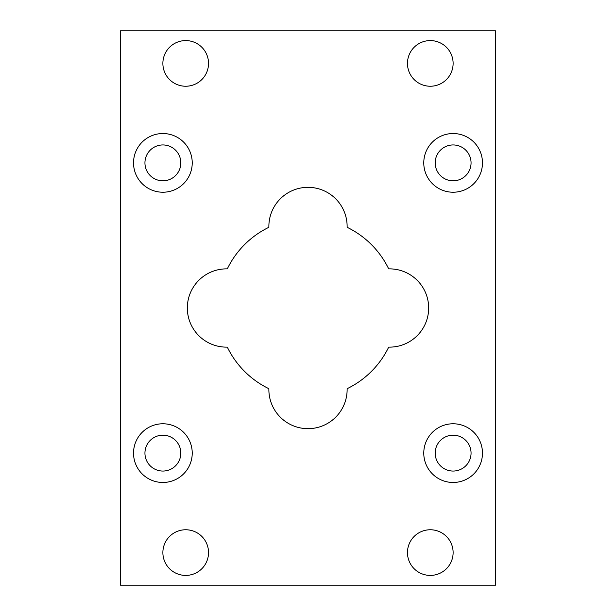 <?xml version="1.0" encoding="UTF-8"?>
<svg xmlns="http://www.w3.org/2000/svg" width="616" height="616" viewBox="0 0 616 616"><rect width="100%" height="100%" fill="white"/><g stroke="black" fill="none" stroke-linecap="round" stroke-linejoin="round"><path stroke-width="0.46" stroke-dasharray="3.08 2.31" d="M268.876 388.696A39.131 39.131 0 0 0 308 428.667A39.131 39.131 0 0 0 347.124 388.696A89.682 89.682 0 0 0 388.696 347.124A39.131 39.131 0 0 0 428.667 308A39.131 39.131 0 0 0 388.696 268.876A89.682 89.682 0 0 0 347.124 227.304A39.131 39.131 0 0 0 308 187.333A39.131 39.131 0 0 0 268.876 227.304A89.682 89.682 0 0 0 227.304 268.876A39.131 39.131 0 0 0 187.333 308A39.131 39.131 0 0 0 227.304 347.124A89.682 89.682 0 0 0 268.876 388.696M482.474 162.878A29.352 29.352 0 0 0 438.446 137.46A29.352 29.352 0 0 0 438.446 188.296A29.352 29.352 0 0 0 482.474 162.878M435.189 162.878A17.933 17.933 0 0 0 462.092 178.409A17.933 17.933 0 0 0 462.092 147.347A17.933 17.933 0 0 0 435.189 162.878M192.231 453.122A29.352 29.352 0 0 0 148.202 427.704A29.352 29.352 0 0 0 148.202 478.54A29.352 29.352 0 0 0 192.231 453.122M144.945 453.122A17.933 17.933 0 0 0 171.849 468.653A17.933 17.933 0 0 0 171.849 437.591A17.933 17.933 0 0 0 144.945 453.122M192.231 162.878A29.352 29.352 0 0 0 148.202 137.46A29.352 29.352 0 0 0 148.202 188.296A29.352 29.352 0 0 0 192.231 162.878M144.945 162.878A17.933 17.933 0 0 0 171.849 178.409A17.933 17.933 0 0 0 171.849 147.347A17.933 17.933 0 0 0 144.945 162.878M482.474 453.122A29.352 29.352 0 0 0 438.446 427.704A29.352 29.352 0 0 0 438.446 478.54A29.352 29.352 0 0 0 482.474 453.122M435.189 453.122A17.933 17.933 0 0 0 462.092 468.653A17.933 17.933 0 0 0 462.092 437.591A17.933 17.933 0 0 0 435.189 453.122M453.122 552.591A22.831 22.831 0 0 0 418.88 532.817A22.831 22.831 0 0 0 418.88 572.356A22.831 22.831 0 0 0 453.122 552.591M453.122 63.409A22.831 22.831 0 0 0 418.88 43.644A22.831 22.831 0 0 0 418.88 83.183A22.831 22.831 0 0 0 453.122 63.409M208.531 63.409A22.831 22.831 0 0 0 174.29 43.644A22.831 22.831 0 0 0 174.29 83.183A22.831 22.831 0 0 0 208.531 63.409M208.531 552.591A22.831 22.831 0 0 0 174.29 532.817A22.831 22.831 0 0 0 174.29 572.356A22.831 22.831 0 0 0 208.531 552.591M120.482 585.2L120.482 30.8L495.518 30.8L495.518 585.2L120.482 585.2"/><path stroke-width="0.92" d="M347.124 388.696A39.131 39.131 0 0 1 308 428.667A39.131 39.131 0 0 1 268.876 388.696A89.682 89.682 0 0 1 227.304 347.124A39.131 39.131 0 0 1 187.333 308A39.131 39.131 0 0 1 227.304 268.876A89.682 89.682 0 0 1 268.876 227.304A39.131 39.131 0 0 1 308 187.333A39.131 39.131 0 0 1 347.124 227.304A89.682 89.682 0 0 1 388.696 268.876A39.131 39.131 0 0 1 428.667 308A39.131 39.131 0 0 1 388.696 347.124A89.682 89.682 0 0 1 347.124 388.696M495.518 30.8L120.482 30.8L120.482 585.2L495.518 585.2L495.518 30.8M208.531 552.591A22.831 22.831 0 0 1 174.29 572.356A22.831 22.831 0 0 1 174.29 532.817A22.831 22.831 0 0 1 208.531 552.591M208.531 63.409A22.831 22.831 0 0 1 174.29 83.183A22.831 22.831 0 0 1 174.29 43.644A22.831 22.831 0 0 1 208.531 63.409M453.122 63.409A22.831 22.831 0 0 1 418.88 83.183A22.831 22.831 0 0 1 418.88 43.644A22.831 22.831 0 0 1 453.122 63.409M453.122 552.591A22.831 22.831 0 0 1 418.88 572.356A22.831 22.831 0 0 1 418.88 532.817A22.831 22.831 0 0 1 453.122 552.591M482.474 453.122A29.352 29.352 0 0 1 438.446 478.54A29.352 29.352 0 0 1 438.446 427.704A29.352 29.352 0 0 1 482.474 453.122M192.231 162.878A29.352 29.352 0 0 1 148.202 188.296A29.352 29.352 0 0 1 148.202 137.46A29.352 29.352 0 0 1 192.231 162.878M192.231 453.122A29.352 29.352 0 0 1 148.202 478.54A29.352 29.352 0 0 1 148.202 427.704A29.352 29.352 0 0 1 192.231 453.122M482.474 162.878A29.352 29.352 0 0 1 438.446 188.296A29.352 29.352 0 0 1 438.446 137.46A29.352 29.352 0 0 1 482.474 162.878M435.189 162.878A17.933 17.933 0 0 0 462.092 178.409A17.933 17.933 0 0 0 462.092 147.347A17.933 17.933 0 0 0 435.189 162.878M144.945 453.122A17.933 17.933 0 0 0 171.849 468.653A17.933 17.933 0 0 0 171.849 437.591A17.933 17.933 0 0 0 144.945 453.122M144.945 162.878A17.933 17.933 0 0 0 171.849 178.409A17.933 17.933 0 0 0 171.849 147.347A17.933 17.933 0 0 0 144.945 162.878M435.189 453.122A17.933 17.933 0 0 0 462.092 468.653A17.933 17.933 0 0 0 462.092 437.591A17.933 17.933 0 0 0 435.189 453.122"/></g></svg>
